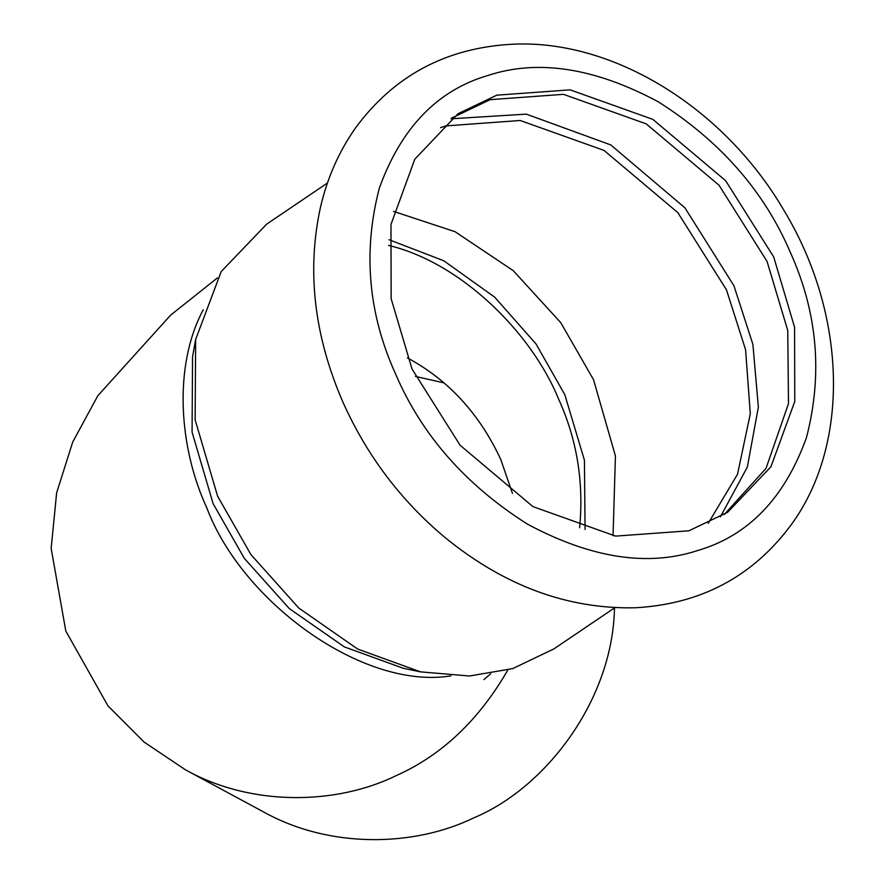 <?xml version="1.0" encoding="UTF-8"?>
<svg xmlns="http://www.w3.org/2000/svg" width="884" height="884" viewBox="0 0 884 884"><rect width="100%" height="100%" fill="white"/><g stroke="black" fill="none" stroke-linecap="round" stroke-linejoin="round"><path stroke-width="1.33" d="M443.812 382.838L415.403 376.407M389.026 239.719L443.735 260.747L494.653 297.123L536.013 343.942L564.832 394.717L584.423 460.21L585.075 529.45M507.814 670.039C478.796 720.349 441.381 755.643 395.557 775.92C337.113 804.44 252.338 807.169 185.563 769.865L263.52 811.91C330.307 849.215 415.071 846.485 473.515 817.965C545.969 787.976 612.844 699.808 614.49 607.916M614.822 607.695L554.014 648.834L512.709 668.613L469.526 675.995L420.552 671.873L403.325 668.293L344.395 646.922L289.212 608.501L244.304 558.334L213.132 503.681L192.082 432.143L192.546 356.816L195.64 339.478L221.221 271.554L266.648 224.16L327.445 183.01M688.934 530.787L615.618 536.113L532.919 506.609L460.078 445.238L412.021 369.004L391.148 298.693L390.971 224.481L414.795 159.208L458.034 113.727L496.808 95.174L570.114 89.848L652.812 119.351L725.654 180.712L773.71 256.957L794.583 327.268L794.76 401.469L770.936 466.752L727.698 512.234L688.934 530.787M420.552 671.873L357.677 649.066L298.792 608.059L250.868 554.522L217.608 496.2L195.143 419.867L195.64 339.478M393.579 211.409L455.083 231.718L513.261 270.67L560.765 322.671L593.551 379.733L615.43 455.967L613.054 535.737M451.404 118.224L490.167 99.671L563.473 94.334L646.182 123.848L719.012 185.209L767.069 261.443L787.755 330.528L788.506 403.568L766.019 468.387L724.35 514.433M411.204 360.009L407.391 357.909M579.617 527.748C583.959 482.277 576.943 439.348 558.555 398.971C531.571 332.716 461.05 262.603 388.573 245.42M203.209 309.809C172.977 366.462 179.021 447.912 206.845 507.924C242.094 602.037 363.191 690.205 450.917 675.873M697.642 550.533C647.663 566.942 590.943 558.147 527.483 524.157C465.647 484.951 421.69 434.917 395.623 374.087C368.208 313.665 362.772 251.708 379.313 188.215C401.137 127.804 437.392 90.212 488.09 75.427C538.069 59.018 594.788 67.803 658.249 101.793C720.095 141.009 764.041 191.032 790.108 251.874C817.523 312.295 822.96 374.252 806.418 437.746C784.594 498.156 748.339 535.748 697.642 550.533M440.53 127.672L445.912 125.893L520.19 120.489L603.982 150.391L677.774 212.558L726.46 289.797L745.577 349.71L750.295 413.778L737.521 474.255L708.239 523.295M451.017 118.787L526.323 114.135L610.789 144.932L684.967 207.873L733.941 285.764L752.892 344.373L758.361 407.148L747.345 467.095L720.383 516.864M512.444 493.349L500.742 459.404C479.459 413.778 448.431 379.998 407.679 358.064M185.563 769.865L144.07 742.074L107.936 705.83L65.825 631.066L51.15 548.467L56.631 492.885L72.72 442.033L97.848 395.712L170.734 315.047L217.42 277.919M483.891 679.586L490.686 673.807M342.826 401.911C314.03 335.478 306.604 270.482 320.538 206.944C327.367 177.794 338.959 151.562 355.302 128.246C393.877 75.615 446.431 47.603 512.963 44.2C614.612 39.371 725.189 109.152 784.252 210.911C845.988 313.058 851.082 442.74 791.346 524.588C753.024 576.401 701.023 604.126 635.331 607.772C567.506 609.275 503.869 585.694 444.442 537.03C400.419 500.057 366.551 455.017 342.826 401.911"/></g></svg>
